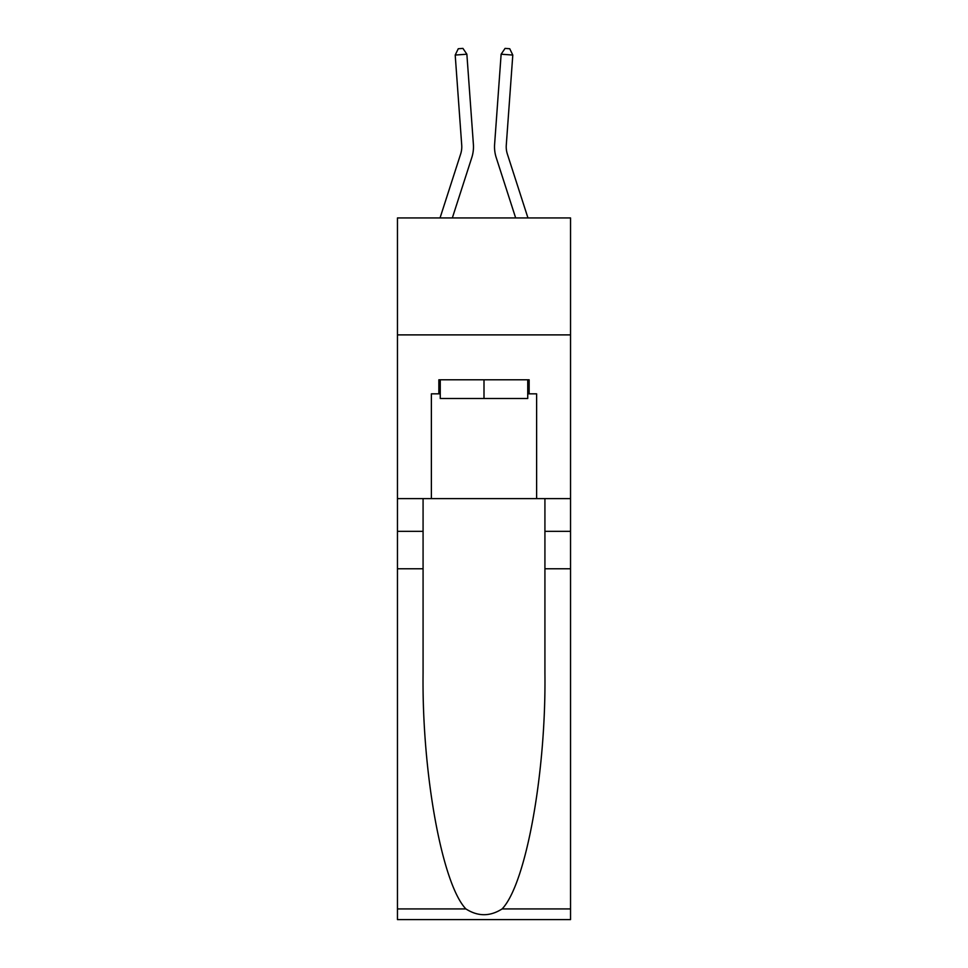 <?xml version="1.0" encoding="UTF-8"?>
<svg xmlns="http://www.w3.org/2000/svg" width="968" height="968" viewBox="0 0 968 968"><rect width="100%" height="100%" fill="white"/><g stroke="black" fill="none" stroke-linecap="round" stroke-linejoin="round"><path stroke-width="1.45" d="M570.539 334.892L570.539 217.945L397.461 217.945L397.461 334.892L570.539 334.892L570.539 498.605L536.623 498.605L536.623 393.831L529.145 393.831L529.145 379.795L438.855 379.795L438.855 393.831L440.259 393.831M471.779 157.615L452.334 217.945L471.779 157.615A35.078 35.078 142.8 0 0 473.388 144.317L466.866 54.208L473.388 144.317M440.041 217.945L460.647 154.021A23.389 23.389 -37.7 0 0 461.724 145.164L455.202 55.055L458.263 48.739L462.934 48.4L466.866 54.208L455.202 55.055M527.959 217.945L507.353 154.021A23.389 23.389 37.7 0 1 506.276 145.164L512.798 55.055L501.134 54.208L494.612 144.317A35.078 35.078 -142.8 0 0 496.221 157.615L515.666 217.945L496.221 157.615M527.741 379.795L527.741 398.501L440.259 398.501L440.259 379.795M484 379.795L484 398.501M502.102 908.928L570.539 908.928L570.539 919.6L397.461 919.6L397.461 568.773L423.076 568.773L423.076 673.075C421.83 772.766 442.049 884.135 465.898 908.928C477.962 916.623 490.026 916.623 502.102 908.928C525.951 884.135 546.17 772.766 544.923 673.075L544.923 498.605M544.923 568.773L570.539 568.773L570.539 498.605M397.461 568.773L397.461 334.892M423.076 498.605L423.076 568.773M570.539 908.928L570.539 568.773M397.461 498.605L431.377 498.605L431.377 393.831L438.855 393.831M431.377 498.605L536.623 498.605M527.741 393.831L529.145 393.831M460.647 154.021A23.389 23.389 -37.2 0 0 461.724 145.164A23.389 23.389 -37.2 0 1 460.647 154.021A23.389 23.389 -37.2 0 0 461.724 145.164A23.389 23.389 -37.2 0 1 460.647 154.021A23.389 23.389 -37.2 0 0 461.724 145.164A23.389 23.389 -37.2 0 1 460.647 154.021A23.389 23.389 -37.2 0 0 461.724 145.164A23.389 23.389 -37.2 0 1 460.647 154.021A23.389 23.389 -37.2 0 0 461.724 145.164A23.389 23.389 -37.2 0 1 460.647 154.021A23.389 23.389 -37.2 0 0 461.724 145.164M507.353 154.021A23.389 23.389 37.2 0 1 506.276 145.164A23.389 23.389 37.2 0 0 507.353 154.021A23.389 23.389 37.2 0 1 506.276 145.164A23.389 23.389 37.2 0 0 507.353 154.021A23.389 23.389 37.2 0 1 506.276 145.164A23.389 23.389 37.2 0 0 507.353 154.021A23.389 23.389 37.2 0 1 506.276 145.164A23.389 23.389 37.2 0 0 507.353 154.021A23.389 23.389 37.2 0 1 506.276 145.164A23.389 23.389 37.2 0 0 507.353 154.021A23.389 23.389 37.2 0 1 506.276 145.164M512.798 55.055L509.737 48.739L505.066 48.4L501.134 54.208L494.612 144.317M544.923 531.347L570.539 531.347M423.076 531.347L397.461 531.347M397.461 908.928L465.898 908.928"/></g></svg>
